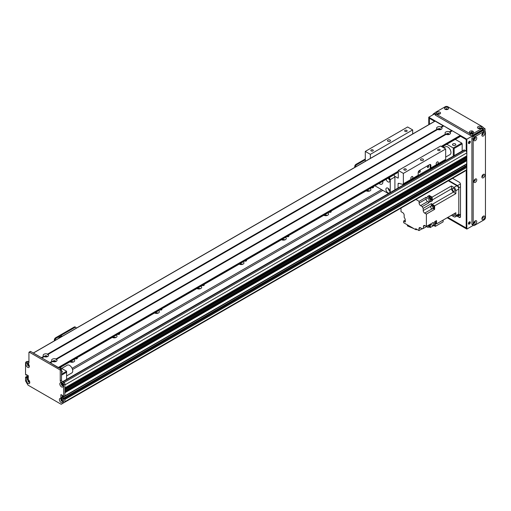 <?xml version="1.0" encoding="UTF-8"?>
<svg xmlns="http://www.w3.org/2000/svg" width="511" height="511" viewBox="0 0 511 511"><rect width="100%" height="100%" fill="white"/><g stroke="black" fill="none" stroke-linecap="round" stroke-linejoin="round"><path stroke-width="0.77" d="M73.507 361.973A2.842 1.642 0 0 0 70.25 361.973M73.974 359.52A2.842 1.642 180 0 1 74.721 360.625A2.842 1.642 180 0 1 73.891 361.788A2.842 1.642 180 0 1 69.956 361.839M115.818 337.541A2.842 1.642 0 0 0 112.554 337.541M116.284 335.095A2.842 1.642 180 0 1 117.032 336.2A2.842 1.642 180 0 1 116.195 337.362A2.842 1.642 180 0 1 112.267 337.413M158.129 313.115A2.842 1.642 0 0 0 154.865 313.115M158.589 310.662A2.842 1.642 180 0 1 159.336 311.774A2.842 1.642 180 0 1 158.506 312.936A2.842 1.642 180 0 1 154.578 312.981M200.44 288.689A2.842 1.642 0 0 0 197.176 288.689M200.9 286.237A2.842 1.642 180 0 1 201.647 287.348A2.842 1.642 180 0 1 200.817 288.504A2.842 1.642 180 0 1 196.888 288.555M242.744 264.264A2.842 1.642 0 0 0 239.48 264.264M243.21 261.811A2.842 1.642 180 0 1 243.958 262.922A2.842 1.642 180 0 1 243.127 264.078A2.842 1.642 180 0 1 239.193 264.13M285.055 239.838A2.842 1.642 0 0 0 281.791 239.838M285.521 237.385A2.842 1.642 180 0 1 286.269 238.49A2.842 1.642 180 0 1 285.432 239.653A2.842 1.642 180 0 1 281.504 239.704M327.366 215.412A2.842 1.642 0 0 0 324.102 215.412M327.826 212.959A2.842 1.642 180 0 1 328.573 214.064A2.842 1.642 180 0 1 327.743 215.227A2.842 1.642 180 0 1 323.814 215.278M369.677 190.98A2.842 1.642 0 0 0 366.413 190.98M370.136 188.527A2.842 1.642 180 0 1 370.884 189.638A2.842 1.642 180 0 1 370.053 190.801A2.842 1.642 180 0 1 366.119 190.846M72.536 369.53L382.848 190.373M72.089 368.322L381.583 189.638M77.065 357.732A1.239 0.715 180 0 1 77.346 358.185A1.239 0.715 180 0 1 76.982 358.69A1.239 0.715 180 0 1 75.328 358.735M119.376 333.306A1.239 0.715 180 0 1 119.657 333.76A1.239 0.715 180 0 1 119.293 334.264A1.239 0.715 180 0 1 117.639 334.309M161.687 308.88A1.239 0.715 180 0 1 161.961 309.334A1.239 0.715 180 0 1 161.604 309.838A1.239 0.715 180 0 1 159.943 309.883M203.991 284.455A1.239 0.715 180 0 1 204.272 284.902A1.239 0.715 180 0 1 203.908 285.406A1.239 0.715 180 0 1 202.254 285.457M246.302 260.022A1.239 0.715 180 0 1 246.583 260.476A1.239 0.715 180 0 1 246.219 260.98A1.239 0.715 180 0 1 244.565 261.032M288.613 235.597A1.239 0.715 180 0 1 288.894 236.05A1.239 0.715 180 0 1 288.53 236.555A1.239 0.715 180 0 1 286.869 236.606M330.924 211.171A1.239 0.715 180 0 1 331.198 211.624A1.239 0.715 180 0 1 330.841 212.129A1.239 0.715 180 0 1 329.18 212.174M373.228 186.745A1.239 0.715 180 0 1 373.509 187.198A1.239 0.715 180 0 1 373.145 187.703A1.239 0.715 180 0 1 371.491 187.748M466.415 169.876L466.524 169.812A83.766 48.366 -120 0 0 466.83 167.416L64.897 399.455L64.897 398.491L64.897 402.151L465.112 171.089L465.074 170.687M64.897 387.868L466.798 155.887L466.837 152.878A1.795 1.035 -120 0 0 465.566 150.675L464.505 150.068A1.194 0.69 -120 0 0 463.911 150.01L62.642 381.679M466.837 157.765L64.897 389.816L64.897 390.794L466.798 158.819L466.837 157.765L466.121 157.203A1.284 0.741 60 0 1 465.208 156.807M466.62 163.871L466.837 160.69L466.121 160.135A1.284 0.741 60 0 1 465.208 159.739M465.425 166.107L464.295 165.315M64.897 399.474L466.83 167.416L466.837 166.433L465.987 165.845M62.15 396.51L62.15 395.195L62.15 397.143L63.492 398.165L62.361 397.366L62.15 396.51L62.783 395.706L61.09 394.581M62.783 396.146L63.568 396.67L64.897 395.801L63.626 396.536L63.626 384.687A1.194 0.69 -120 0 0 62.783 383.224L61.09 382.247A1.194 0.69 60 0 1 60.241 380.778L60.241 370.52A0.6 0.345 -120 0 0 59.819 369.785L29.357 352.2A0.6 0.345 -120 0 0 29.057 352.168L30.328 351.44A0.6 0.345 60 0 1 30.628 351.466L61.09 369.057A0.6 0.345 60 0 1 61.512 369.785L61.512 380.05A1.194 0.69 -120 0 0 62.361 381.513L64.054 382.49A1.194 0.69 60 0 1 64.897 383.953L64.897 395.801L64.897 392.748L466.837 160.69M64.897 392.461L466.709 160.473M64.897 391.777L466.121 160.135M64.897 389.529L466.709 157.541M64.897 388.845L466.121 157.203M466.837 155.81L64.897 387.862L64.897 384.93L466.837 152.878M63.07 385.07A0.958 0.556 60 0 1 62.221 384.304L61.882 384.048M26.393 378.07L26.393 377.629L27.664 376.894L26.521 378.287L27.792 377.559L28.303 377.846L27.537 376.677L26.821 376.505M28.463 380.638L28.693 380.542A0.958 0.556 60 0 1 28.744 380.095M29.651 381.653A0.958 0.556 60 0 1 29.229 381.474L29.031 381.628M29.223 365.531A0.958 0.556 60 0 1 28.456 364.937A0.958 0.556 60 0 1 28.322 363.973M62.687 401.052L62.489 400.675A0.958 0.556 60 0 1 61.825 400.004A0.958 0.556 60 0 1 61.748 399.142M63.415 398.855L62.91 398.561L64.175 397.833L64.686 398.12L63.415 398.855L63.626 399.225L64.897 398.491L64.054 397.903M454.138 155.644L454.138 148.477L453.295 147.992L453.295 156.136M454.138 148.477L462.18 143.84L461.759 143.106L453.295 147.992L446.825 144.255M443.599 146.114A6.579 3.801 60 0 1 443.944 147.717M447.163 134.617A0.971 0.562 180 0 1 448.428 134.617M438.7 129.737A0.971 0.562 180 0 1 439.965 129.737M437.62 129.436L437.161 129.155A2.721 1.571 180 0 1 437.41 127.092A2.721 1.571 180 0 1 440.974 126.952L441.044 127.463L441.504 127.258A2.721 1.571 180 0 1 441.261 129.315A2.721 1.571 180 0 1 437.691 129.455L437.997 129.219M436.726 128.651L437.85 129.302M462.18 143.84L462.18 151.007M455.307 145.245A1.648 0.952 180 0 1 453.513 145.45A1.648 0.952 180 0 1 452.497 144.568A1.648 0.952 180 0 1 454.138 143.623A1.648 0.952 180 0 1 455.786 144.568A1.648 0.952 180 0 1 455.307 145.245M455.288 139.369L461.759 143.106M60.119 367.518L66.59 371.254L66.59 379.398M66.59 371.254L61.512 374.186M61.512 375.163L66.59 372.232M45.23 356.902A0.971 0.562 180 0 1 46.488 356.902M53.687 361.788A0.971 0.562 180 0 1 54.952 361.788M61.512 370.929A1.648 0.952 180 0 1 62.31 371.74A1.648 0.952 180 0 1 61.512 372.557M44.15 356.601L41.838 357.943L44.15 356.601L43.684 356.327A2.721 1.571 180 0 1 43.933 354.264A2.721 1.571 180 0 1 47.504 354.123L47.574 354.628L48.028 354.43A2.721 1.571 180 0 1 47.785 356.486A2.721 1.571 180 0 1 44.214 356.627L44.527 356.391M26.393 374.697L26.393 375.138L26.904 374.844L26.272 375.208L25.55 374.55L25.55 362.701A1.194 0.69 -120 0 1 25.799 362.158A1.194 0.69 -120 0 1 26.393 362.216L27.664 361.481L28.935 362.216M25.799 362.158L27.07 361.424A1.194 0.69 60 0 1 27.664 361.481M466.115 165.775L64.175 397.833L466.026 165.762M466.837 166.433L64.897 398.491L64.686 398.12L466.62 166.069M63.626 399.225L63.626 402.885L61.192 404.29L27.984 385.115L25.55 380.899L25.55 377.239L28.188 375.617M28.239 375.687L27.032 376.383L27.537 376.677L28.303 376.237M28.303 376.53L26.393 377.629M28.303 377.265L27.664 377.335L28.303 376.971M61.473 398.912A1.348 0.779 -120 0 0 61.409 399.283A1.348 0.779 -120 0 0 62.712 401.058M28.054 363.736A1.348 0.779 -120 0 0 27.984 364.107A1.348 0.779 -120 0 0 29.287 365.882M61.901 383.282A1.348 0.779 -120 0 0 61.831 383.652A1.348 0.779 -120 0 0 63.134 385.422M28.475 379.858A1.348 0.779 -120 0 0 28.405 380.229A1.348 0.779 -120 0 0 29.715 382.004M26.272 377.412L25.761 377.118M62.783 399.078L62.91 398.561M26.521 374.627L28.303 375.892L28.239 379.207L26.521 378.287M62.655 399.148L60.879 397.877L60.879 394.703M29.057 352.168A0.6 0.345 -120 0 0 28.935 352.443L28.935 362.701A1.194 0.69 60 0 1 28.686 363.251A1.194 0.69 60 0 1 28.086 363.193L26.393 362.216M26.393 380.535A2.395 1.38 60 0 1 28.086 379.558A2.395 1.38 60 0 1 29.779 382.49A2.395 1.38 60 0 1 28.086 383.467A2.395 1.38 60 0 1 26.393 380.535M59.819 383.953A2.395 1.38 60 0 1 61.512 382.975A2.395 1.38 60 0 1 63.204 385.907A2.395 1.38 60 0 1 61.512 386.884A2.395 1.38 60 0 1 59.819 383.953M25.972 364.413A2.395 1.38 60 0 1 27.664 363.436A2.395 1.38 60 0 1 29.357 366.368A2.395 1.38 60 0 1 27.664 367.345A2.395 1.38 60 0 1 25.972 364.413M59.397 399.589A2.395 1.38 60 0 1 61.09 398.612A2.395 1.38 60 0 1 62.783 401.544A2.395 1.38 60 0 1 61.09 402.521A2.395 1.38 60 0 1 59.397 399.589M61.512 398.919A1.348 0.779 -120 0 0 61.154 398.97A1.348 0.779 -120 0 0 60.879 399.589A1.348 0.779 -120 0 0 61.467 400.943A1.348 0.779 -120 0 0 62.502 401.301A1.348 0.779 -120 0 0 62.725 401.02M28.092 363.743A1.348 0.779 -120 0 0 27.735 363.8A1.348 0.779 -120 0 0 27.453 364.413A1.348 0.779 -120 0 0 28.041 365.767A1.348 0.779 -120 0 0 29.076 366.132A1.348 0.779 -120 0 0 29.306 365.844M61.94 383.288A1.348 0.779 -120 0 0 61.582 383.339A1.348 0.779 -120 0 0 61.301 383.953A1.348 0.779 -120 0 0 61.888 385.313A1.348 0.779 -120 0 0 62.923 385.671A1.348 0.779 -120 0 0 63.153 385.39M28.514 379.865A1.348 0.779 -120 0 0 28.156 379.922A1.348 0.779 -120 0 0 27.875 380.535A1.348 0.779 -120 0 0 28.463 381.889A1.348 0.779 -120 0 0 29.504 382.254A1.348 0.779 -120 0 0 29.727 381.966M63.626 402.885L64.897 402.151M52.148 361.207A2.721 1.571 180 0 1 52.397 359.15A2.721 1.571 180 0 1 55.961 359.009L56.031 359.514L56.491 359.31A2.721 1.571 180 0 1 56.242 361.373L56.242 361.373A2.721 1.571 180 0 1 52.678 361.513L52.148 361.207L49.823 362.548L41.8 357.962M55.584 361.654A1.348 0.779 0 0 0 55.667 361.386A1.348 0.779 0 0 0 54.319 360.606A1.348 0.779 0 0 0 52.972 361.386A1.348 0.779 0 0 0 53.055 361.654M55.354 361.718A1.348 0.779 0 0 0 53.291 361.718M446.084 134.323L445.624 134.042A2.721 1.571 180 0 1 445.867 131.979A2.721 1.571 180 0 1 449.437 131.838L449.508 132.343L449.967 132.145A2.721 1.571 180 0 1 449.718 134.201L449.718 134.201A2.721 1.571 180 0 1 446.154 134.342L56.376 359.316L446.09 134.316M449.06 134.482A1.348 0.779 0 0 0 449.143 134.214A1.348 0.779 0 0 0 447.796 133.435A1.348 0.779 0 0 0 446.448 134.214A1.348 0.779 0 0 0 446.531 134.482M448.824 134.546A1.348 0.779 0 0 0 446.761 134.546M440.597 129.596A1.348 0.779 0 0 0 440.68 129.328A1.348 0.779 0 0 0 439.332 128.548A1.348 0.779 0 0 0 437.984 129.328A1.348 0.779 0 0 0 438.068 129.596M440.367 129.66A1.348 0.779 0 0 0 438.304 129.66M47.121 356.767A1.348 0.779 0 0 0 47.204 356.499A1.348 0.779 0 0 0 45.856 355.72A1.348 0.779 0 0 0 44.514 356.499A1.348 0.779 0 0 0 44.598 356.767M46.891 356.831A1.348 0.779 0 0 0 44.827 356.831M443.74 125.904L441.389 127.265L443.829 125.917L452.024 130.893M452.203 130.79L449.846 132.151L452.292 130.797L460.277 135.409L460.424 136.405L442.085 146.893L460.488 136.265L466.198 139.56L466.198 151.243M435.104 121.12L443.561 126.006M41.455 357.757L33.228 353.037M58.548 367.831L50.263 362.848M52.614 361.488L50.302 362.823M437.627 129.436L47.913 354.436M365.295 158.985L355.995 164.35A1.795 1.035 120 0 0 354.723 166.548L354.723 167.423M365.295 159.764L356.672 164.74L355.995 164.35M355.401 167.033L355.401 166.937A1.795 1.035 -60 0 1 356.672 164.74M443.733 147.845L445.554 146.791A4.49 2.593 60 0 1 449.067 148.056A4.49 2.593 60 0 1 450.964 152.655A4.49 2.593 60 0 1 450.038 154.565L445.681 157.081M66.59 375.949L71.796 372.941A4.49 2.593 -120 0 0 72.485 369.344A4.49 2.593 -120 0 0 69.553 365.391A4.49 2.593 -120 0 0 67.305 365.167L61.678 368.418M457.256 215.744L457.524 215.898A1.795 1.035 -120 0 0 458.424 215.987A1.795 1.035 -120 0 0 458.795 215.163L458.795 187.805A1.795 1.035 -120 0 0 457.524 185.608L448.747 180.543M458.795 189.032A2.696 1.552 -120 0 0 456.891 185.729L453.928 187.441A2.696 1.552 60 0 1 455.831 190.737L458.795 189.032L458.795 213.943A2.696 1.552 -120 0 1 458.239 215.176L455.275 216.888A2.696 1.552 60 0 1 453.928 216.753L451.417 215.303L443.101 220.107L443.101 221.883L435.334 226.367L435.334 223.684M448.326 180.785L456.891 185.729M455.275 216.888A2.696 1.552 60 0 0 455.831 215.655L455.831 212.755L436.541 223.888L436.541 222.694A1.763 1.022 -120 0 0 436.554 222.483A1.763 1.022 -120 0 0 436.541 222.253L436.541 220.586L434.637 221.685L434.637 224.987L433.366 225.721L433.366 222.419L426.385 226.45L426.385 214.09L424.692 213.113L432.038 208.878M453.928 187.441L451.417 185.991L432.121 197.131L431.092 196.531A1.763 1.022 -120 0 0 430.709 196.313L429.266 195.477L427.362 196.575L430.217 198.23L428.953 198.958A227.369 131.27 60 0 1 429.119 201.775A2.874 1.661 -120 0 0 429.253 202.554L422.271 206.585A2.874 1.661 -120 0 0 423.21 208.347L431.463 203.582A2.874 1.661 -120 0 0 432.287 204.323A227.369 131.27 60 0 1 434.637 205.876L455.831 193.643L455.831 190.737M434.637 205.876L434.637 209.325L426.385 214.09M435.672 221.091A1.763 1.022 60 0 1 436.26 222.655A1.763 1.022 60 0 1 435.896 223.46A1.763 1.022 60 0 1 435.57 223.543M436.541 222.253A1.763 1.022 -120 0 0 435.966 220.918M436.03 223.358A1.763 1.022 -120 0 0 436.19 223.294A1.763 1.022 -120 0 0 436.541 222.694M430.709 196.313A1.763 1.022 -120 0 0 430.013 196.313A1.763 1.022 -120 0 0 429.879 196.422M429.266 195.477L429.266 196.856M432.121 197.131A227.369 131.27 60 0 1 432.293 199.942A2.874 1.661 -120 0 0 432.427 200.721L430.843 199.807M431.623 199.437A1.763 1.022 -120 0 0 431.782 199.373A1.763 1.022 -120 0 0 432.082 198.083A1.763 1.022 -120 0 0 431.092 196.531M436.541 223.888A227.369 131.27 60 0 1 435.774 223.518M429.489 196.729A1.763 1.022 60 0 1 429.719 196.486A1.763 1.022 60 0 1 431.482 197.508A1.763 1.022 60 0 1 431.482 199.546A1.763 1.022 60 0 1 431.163 199.629M430.594 199.954L431.437 199.469A1.674 0.965 -120 0 0 431.437 197.533A1.674 0.965 -120 0 0 429.764 196.563L428.921 197.054A1.674 0.965 60 0 1 430.594 198.019A1.674 0.965 60 0 1 430.594 199.954A1.674 0.965 60 0 1 430.332 200.031M422.271 206.585L420.591 205.614A2.095 1.207 -120 0 1 419.109 203.052L419.109 201.34L415.916 199.494M419.109 201.34L426.091 197.31L426.091 199.022A2.095 1.207 60 0 0 427.573 201.583L429.253 202.554M428.953 198.958L426.091 197.31M432.427 200.721L430.524 201.826A2.874 1.661 60 0 1 430.39 201.04A227.369 131.27 -120 0 0 430.217 198.23M455.831 193.643A227.369 131.27 -120 0 0 453.481 192.085A2.874 1.661 60 0 1 451.583 188.802A227.369 131.27 -120 0 0 451.417 185.991M433.239 208.52L434.637 209.325M431.463 203.582L431.463 205.652M433.935 208.22A1.795 1.035 -120 0 0 434.05 208.169A1.795 1.035 -120 0 0 434.05 206.099A1.795 1.035 -120 0 0 432.255 205.058A1.795 1.035 -120 0 0 432.153 205.135M430.716 206.22L423.21 210.551A2.095 1.207 -120 0 0 424.692 213.113M401.001 208.105L401.001 211.65L402.694 212.627A2.095 1.207 -120 0 1 404.175 215.188L404.175 217.392A2.874 1.661 -120 0 1 405.249 219.934A227.369 131.27 60 0 0 405.37 221.985L403.664 221.001L403.664 222.713L415.679 229.65L415.679 228.673L418.982 230.582L418.982 228.628L420.464 227.772A2.095 1.207 -120 0 0 419.416 227.663A2.095 1.207 -120 0 0 418.982 228.628M420.464 227.772L422.373 228.871L423.21 228.385M423.427 226.45L424.903 225.594A2.095 1.207 -120 0 0 423.862 225.492A2.095 1.207 -120 0 0 423.427 226.45L423.427 228.398A2.874 1.661 -120 0 0 422.731 228.519A2.874 1.661 -120 0 0 422.373 228.871M424.903 225.594L426.385 226.45M423.21 210.551L423.21 208.347M429.106 226.897L430.217 227.542L435.231 224.648A227.369 131.27 -120 0 0 435.295 223.703M418.982 230.582L422.156 228.749M405.255 220.088L403.664 221.001M415.679 229.65L416.529 229.164M413.891 228.615L407.395 225.894L407.395 224.866M415.967 229.49L416.593 229.752L416.593 229.196M416.593 229.752L416.995 229.433M430.492 224.38A2.874 1.661 -120 0 0 430.39 224.923A227.369 131.27 60 0 1 430.217 227.542M423.427 228.398L430.409 224.367A2.874 1.661 -120 0 1 431.016 224.559L430.39 224.923M429.623 226.635A1.795 1.035 -120 0 0 429.738 226.584A1.795 1.035 -120 0 0 429.834 224.693M429.623 224.814A1.795 1.035 60 0 1 429.527 226.705A1.795 1.035 60 0 1 429.349 226.775M429.349 226.743A1.763 1.022 -120 0 0 429.508 226.68A1.763 1.022 -120 0 0 429.61 224.827M429.31 224.993A1.763 1.022 60 0 1 429.214 226.852A1.763 1.022 60 0 1 428.889 226.935M428.422 225.511A1.674 0.965 60 0 1 428.32 227.261L429.17 226.769A1.674 0.965 -120 0 0 429.266 225.025M428.32 227.261A1.674 0.965 60 0 1 426.755 226.469M452.759 214.531A1.737 1.003 -120 0 0 454.477 215.508A1.737 1.003 -120 0 0 454.49 213.528M433.794 225.479L435.334 226.367M433.679 225.543L434.816 226.066M433.366 225.721A227.369 131.27 60 0 1 431.016 224.559M431.891 205.301A1.795 1.035 60 0 1 432.044 205.186A1.795 1.035 60 0 1 433.839 206.22A1.795 1.035 60 0 1 433.839 208.29A1.795 1.035 60 0 1 433.66 208.36M433.66 208.328A1.763 1.022 -120 0 0 433.82 208.264A1.763 1.022 -120 0 0 433.82 206.227A1.763 1.022 -120 0 0 432.057 205.211A1.763 1.022 -120 0 0 431.923 205.313M431.527 205.62A1.763 1.022 60 0 1 431.763 205.377A1.763 1.022 60 0 1 433.526 206.399A1.763 1.022 60 0 1 433.526 208.437A1.763 1.022 60 0 1 433.2 208.52M432.632 208.846L433.481 208.36A1.674 0.965 -120 0 0 433.481 206.425A1.674 0.965 -120 0 0 431.808 205.46L430.958 205.946A1.674 0.965 60 0 1 432.632 206.91A1.674 0.965 60 0 1 432.632 208.846A1.674 0.965 60 0 1 431.341 208.399A1.674 0.965 60 0 1 430.613 206.712A1.674 0.965 60 0 1 430.958 205.946M452.382 189.115A1.737 1.003 -120 0 0 453.142 190.859A1.737 1.003 -120 0 0 454.477 191.325A1.737 1.003 -120 0 0 454.477 189.319A1.737 1.003 -120 0 0 452.746 188.323A1.737 1.003 -120 0 0 452.382 189.115M434.778 221.608A1.674 0.965 60 0 1 435.002 223.875L435.851 223.384A1.674 0.965 -120 0 0 435.621 221.116M435.002 223.875A1.674 0.965 60 0 1 434.637 223.952M430.869 165.334L430.869 167.915A1.194 0.69 60 0 1 430.626 168.464A1.194 0.69 60 0 1 430.243 168.496L430.192 164.944L430.869 165.334A1.795 1.035 120 0 0 430.498 164.51A1.795 1.035 120 0 0 429.604 164.599L419.448 170.463A1.795 1.035 120 0 0 418.177 172.661L418.177 175.247L411.451 179.131A1.469 0.85 -60 0 1 411.1 179.067A1.469 0.85 -60 0 1 410.793 178.39A1.469 0.85 -60 0 1 411.432 176.915A1.469 0.85 -60 0 1 412.569 176.519A1.469 0.85 -60 0 1 412.211 178.69M430.192 164.944A1.795 1.035 120 0 0 430.096 164.433M430.192 168.483L418.164 175.433M427.394 167.046A0.971 0.562 120 0 0 427.592 167.493A0.971 0.562 120 0 0 428.563 166.931A0.971 0.562 120 0 0 428.563 165.813A0.971 0.562 120 0 0 427.816 166.075A0.971 0.562 120 0 0 427.394 167.046M418.931 171.932A0.971 0.562 120 0 0 419.135 172.379A0.971 0.562 120 0 0 420.099 171.817A0.971 0.562 120 0 0 420.099 170.7A0.971 0.562 120 0 0 419.352 170.955A0.971 0.562 120 0 0 418.931 171.932M398.082 188.01L398.082 183.877A1.194 0.69 60 0 1 398.331 183.328A1.194 0.69 60 0 1 398.708 183.296L402.745 184.375A1.194 0.69 -120 0 0 403.122 184.343L417.928 175.79A1.194 0.69 -120 0 0 418.177 175.247M436.835 164.472A1.469 0.85 -60 0 1 436.483 164.408A1.469 0.85 -60 0 1 436.177 163.737A1.469 0.85 -60 0 1 436.822 162.255A1.469 0.85 -60 0 1 437.953 161.859A1.469 0.85 -60 0 1 437.601 164.031L430.869 167.915M403.122 184.343A1.194 0.69 -120 0 0 403.371 183.794L403.371 173.395L445.681 148.969L445.681 159.368A1.194 0.69 60 0 1 445.432 159.917L430.626 168.464M403.371 173.395L398.293 170.463L440.603 146.037L445.681 148.969M440.393 162.824L440.393 163.584M370.366 158.391L370.366 154.341L365.295 151.409L407.599 126.984L412.677 129.915L412.677 133.965M398.293 170.463L398.293 177.79A0.6 0.345 60 0 1 397.871 178.039L394.581 176.142M420.93 159.106A1.495 0.862 180 0 1 422.559 158.915A1.495 0.862 180 0 1 423.485 159.713A1.495 0.862 180 0 1 421.984 160.582A1.495 0.862 180 0 1 420.489 159.713A1.495 0.862 180 0 1 420.93 159.106M438.036 149.442A1.239 0.715 180 0 1 439.383 149.282A1.239 0.715 180 0 1 440.15 149.947A1.239 0.715 180 0 1 438.911 150.662A1.239 0.715 180 0 1 437.672 149.947A1.239 0.715 180 0 1 438.036 149.442M404.188 168.981A1.239 0.715 180 0 1 405.536 168.828A1.239 0.715 180 0 1 406.302 169.486A1.239 0.715 180 0 1 405.063 170.201A1.239 0.715 180 0 1 403.824 169.486A1.239 0.715 180 0 1 404.188 168.981M365.295 151.409L365.295 161.323M405.031 130.388A1.239 0.715 180 0 1 406.379 130.235A1.239 0.715 180 0 1 407.146 130.893A1.239 0.715 180 0 1 405.906 131.608A1.239 0.715 180 0 1 404.674 130.893A1.239 0.715 180 0 1 405.031 130.388M371.184 149.927A1.239 0.715 180 0 1 372.532 149.774A1.239 0.715 180 0 1 373.298 150.432A1.239 0.715 180 0 1 372.059 151.147A1.239 0.715 180 0 1 370.826 150.432A1.239 0.715 180 0 1 371.184 149.927M387.926 140.052A1.495 0.862 180 0 1 389.554 139.867A1.495 0.862 180 0 1 390.481 140.666A1.495 0.862 180 0 1 388.986 141.528A1.495 0.862 180 0 1 387.491 140.666A1.495 0.862 180 0 1 387.926 140.052M412.677 129.915L370.366 154.341M382.777 181.233A4.49 2.593 60 0 1 381.921 184.12A4.49 2.593 60 0 1 379.679 183.896A4.49 2.593 60 0 1 378.996 183.417M388.219 188.367A2.842 1.642 -120 0 0 389.912 191.293M387.919 188.169A2.842 1.642 60 0 1 389.778 190.673A2.842 1.642 60 0 1 389.344 192.954A2.842 1.642 60 0 1 386.501 191.312A2.842 1.642 60 0 1 386.501 188.029A2.842 1.642 60 0 1 387.919 188.169M388.354 178.013A2.842 1.642 -120 0 0 389.912 180.3M388.705 177.809A2.842 1.642 60 0 1 389.344 181.961A2.842 1.642 60 0 1 386.067 179.329M393.936 174.788L394.007 174.832A17.055 9.843 60 0 1 394.907 176.972L394.907 189.843M394.907 176.972L390.257 179.655A17.055 9.843 -120 0 0 389.356 177.515L394.007 174.832M374.902 185.78L388.424 193.586M390.257 192.532L390.257 179.655M74.216 327.034L74.893 327.423A1.795 1.035 -60 0 1 75.788 327.334L75.111 326.944A1.795 1.035 120 0 0 74.216 327.034L55.597 337.784A1.795 1.035 120 0 0 54.332 339.981L54.332 340.856M75.788 327.334A1.795 1.035 -60 0 1 76.165 328.158L76.165 328.254M74.893 327.423L56.274 338.173L55.597 337.784M55.009 340.467L55.009 340.371A1.795 1.035 -60 0 1 56.274 338.173M62.304 336.251L61.799 335.963L58.861 337.662L58.861 338.244M58.861 337.662L59.359 337.95M468.523 143.355A1.348 0.779 120 0 0 468.951 143.227A1.348 0.779 120 0 0 469.801 141.145M469.373 143.47A1.348 0.779 -60 0 1 468.702 143.54A1.348 0.779 -60 0 1 468.702 141.981A1.348 0.779 -60 0 1 470.043 141.208A1.348 0.779 -60 0 1 470.254 142.288A1.348 0.779 -60 0 1 469.373 143.47M468.523 223.965A1.348 0.779 120 0 0 468.951 223.837A1.348 0.779 120 0 0 469.801 221.755M469.373 224.08A1.348 0.779 -60 0 1 468.702 224.15A1.348 0.779 -60 0 1 468.702 222.592A1.348 0.779 -60 0 1 470.043 221.819A1.348 0.779 -60 0 1 470.254 222.898A1.348 0.779 -60 0 1 469.373 224.08M474.547 137.938A0.735 0.422 -60 0 1 474.042 138.813M474.547 221.48A0.735 0.422 -60 0 1 474.042 222.349M474.547 179.712A0.735 0.422 -60 0 1 474.042 180.581M482.582 175.069A0.735 0.422 -60 0 1 482.084 175.937M482.582 216.836A0.735 0.422 -60 0 1 482.084 217.712M482.582 133.301A0.735 0.422 -60 0 1 482.084 134.169M446.02 109.578A0.735 0.422 180 0 1 447.029 109.578M479.024 128.625A0.735 0.422 180 0 1 480.027 128.625M470.982 133.269A0.735 0.422 180 0 1 471.992 133.269M437.984 114.215A0.735 0.422 180 0 1 438.987 114.215M466.409 169.914L466.409 228.36L447.61 217.501M429.176 124.441L429.176 117.945L434.804 121.19M460.488 136.022L466.409 139.439L466.409 151.537M466.409 156.111L466.409 157.369M466.409 159.042L466.409 160.301M466.409 164.095L466.409 165.947M473.288 225.364L466.837 229.088L466.837 139.196L428.755 117.211L428.755 124.684M447.182 217.743L466.837 229.088M435.002 113.608L428.755 117.211M485.028 131.263L485.028 128.695L483.016 127.533M485.028 128.695L466.837 139.196M432.734 114.918A1.795 1.035 -60 0 1 433.833 113.551L435.033 112.854M447.483 109.475A1.016 0.588 0 0 0 447.54 109.271A1.016 0.588 0 0 0 446.525 108.69A1.016 0.588 0 0 0 445.509 109.271A1.016 0.588 0 0 0 445.573 109.475M447.987 109.265A2.063 1.194 180 0 1 445.068 109.265A2.063 1.194 180 0 1 445.068 107.578A2.063 1.194 180 0 1 447.987 107.578A2.063 1.194 180 0 1 447.987 109.265L447.987 109.265M447.323 109.52A1.016 0.588 0 0 0 445.733 109.52M472.445 133.167A1.016 0.588 0 0 0 472.503 132.969A1.016 0.588 0 0 0 471.487 132.381A1.016 0.588 0 0 0 470.471 132.969A1.016 0.588 0 0 0 470.535 133.167M472.95 132.956A2.063 1.194 180 0 1 470.031 132.956A2.063 1.194 180 0 1 470.031 131.27A2.063 1.194 180 0 1 472.95 131.27A2.063 1.194 180 0 1 472.95 132.956L472.95 132.956M472.285 133.211A1.016 0.588 0 0 0 470.695 133.211M439.441 114.119A1.016 0.588 0 0 0 439.505 113.915A1.016 0.588 0 0 0 438.489 113.327A1.016 0.588 0 0 0 437.467 113.915A1.016 0.588 0 0 0 437.531 114.119M439.945 113.902A2.063 1.194 180 0 1 437.026 113.902A2.063 1.194 180 0 1 437.026 112.216A2.063 1.194 180 0 1 439.945 112.216A2.063 1.194 180 0 1 439.945 113.902L439.945 113.902M439.281 114.157A1.016 0.588 0 0 0 437.691 114.157M480.481 128.529A1.016 0.588 0 0 0 480.544 128.325A1.016 0.588 0 0 0 479.529 127.737A1.016 0.588 0 0 0 478.507 128.325A1.016 0.588 0 0 0 478.571 128.529M480.985 128.312A2.063 1.194 180 0 1 478.066 128.312A2.063 1.194 180 0 1 478.066 126.632A2.063 1.194 180 0 1 480.985 126.632A2.063 1.194 180 0 1 480.985 128.312L480.985 128.312M480.321 128.574A1.016 0.588 0 0 0 478.73 128.574M483.016 127.469L483.016 128.938A1.795 1.035 180 0 1 482.486 129.673L472.758 135.287A1.795 1.035 180 0 1 470.216 135.287L435.525 115.256A1.795 1.035 180 0 1 435.002 114.528L435.002 113.059A1.795 1.035 0 0 0 435.525 113.793L470.216 133.825A1.795 1.035 0 0 0 472.758 133.825L482.486 128.204A1.795 1.035 0 0 0 483.016 127.469A1.795 1.035 0 0 0 482.486 126.741L447.796 106.71A1.795 1.035 0 0 0 445.253 106.71L435.525 112.324A1.795 1.035 0 0 0 435.002 113.059M469.347 221.902A0.971 0.562 -60 0 1 468.74 223.409A0.971 0.562 -60 0 1 468.421 223.499M469.347 141.292A0.971 0.562 -60 0 1 468.74 142.799A0.971 0.562 -60 0 1 468.421 142.888M459.217 217.367A1.795 1.035 -120 0 0 460.117 217.456A1.795 1.035 -120 0 0 460.488 216.632L459.217 217.367L456.834 215.987M452.554 178.339L459.217 182.191A1.795 1.035 -120 0 1 460.488 184.388L460.488 216.632M460.488 215.163L460.168 214.978M429.393 124.32L429.393 118.309L434.593 121.318M466.198 170.042L466.198 227.989L447.821 217.379M466.198 156.232L466.198 157.247M466.198 159.164L466.198 160.179M466.198 164.216L466.198 165.82M473.901 181.022A1.016 0.588 120 0 0 474.048 181.175A1.016 0.588 120 0 0 474.553 181.124A1.016 0.588 120 0 0 475.217 180.23A1.016 0.588 120 0 0 475.064 179.412A1.016 0.588 120 0 0 474.86 179.367M475.294 182.408A2.063 1.194 -60 0 1 473.838 181.565A2.063 1.194 -60 0 1 475.294 179.035A2.063 1.194 -60 0 1 476.757 179.878A2.063 1.194 -60 0 1 475.294 182.408M473.946 180.862A1.016 0.588 120 0 0 474.029 180.824A1.016 0.588 120 0 0 474.738 179.482M481.943 134.61A1.016 0.588 120 0 0 482.084 134.763A1.016 0.588 120 0 0 482.595 134.712A1.016 0.588 120 0 0 483.259 133.818A1.016 0.588 120 0 0 483.106 133.001A1.016 0.588 120 0 0 482.895 132.956M483.336 135.996A2.063 1.194 -60 0 1 481.873 135.153A2.063 1.194 -60 0 1 483.336 132.624A2.063 1.194 -60 0 1 484.792 133.467A2.063 1.194 -60 0 1 483.336 135.996M481.982 134.45A1.016 0.588 120 0 0 482.065 134.412A1.016 0.588 120 0 0 482.78 133.071M473.901 222.796A1.016 0.588 120 0 0 474.048 222.949A1.016 0.588 120 0 0 474.553 222.898A1.016 0.588 120 0 0 475.217 222.004A1.016 0.588 120 0 0 475.064 221.186A1.016 0.588 120 0 0 474.86 221.135M475.294 224.182A2.063 1.194 -60 0 1 473.838 223.339A2.063 1.194 -60 0 1 475.294 220.809A2.063 1.194 -60 0 1 476.757 221.653A2.063 1.194 -60 0 1 475.294 224.182M473.946 222.636A1.016 0.588 120 0 0 474.029 222.592A1.016 0.588 120 0 0 474.738 221.257M473.901 139.254A1.016 0.588 120 0 0 474.048 139.407A1.016 0.588 120 0 0 474.553 139.356A1.016 0.588 120 0 0 475.217 138.462A1.016 0.588 120 0 0 475.064 137.644A1.016 0.588 120 0 0 474.86 137.6M475.294 140.64A2.063 1.194 -60 0 1 473.838 139.797A2.063 1.194 -60 0 1 475.294 137.267A2.063 1.194 -60 0 1 476.757 138.111A2.063 1.194 -60 0 1 475.294 140.64M473.946 139.094A1.016 0.588 120 0 0 474.029 139.049A1.016 0.588 120 0 0 474.738 137.715M481.943 218.152A1.016 0.588 120 0 0 482.084 218.306A1.016 0.588 120 0 0 482.595 218.254A1.016 0.588 120 0 0 483.259 217.36A1.016 0.588 120 0 0 483.106 216.543A1.016 0.588 120 0 0 482.895 216.498M483.336 219.538A2.063 1.194 -60 0 1 481.873 218.695A2.063 1.194 -60 0 1 483.336 216.166A2.063 1.194 -60 0 1 484.792 217.009A2.063 1.194 -60 0 1 483.336 219.538M481.982 217.993A1.016 0.588 120 0 0 482.065 217.948A1.016 0.588 120 0 0 482.78 216.613M481.943 176.384A1.016 0.588 120 0 0 482.084 176.538A1.016 0.588 120 0 0 482.595 176.487A1.016 0.588 120 0 0 483.259 175.586A1.016 0.588 120 0 0 483.106 174.775A1.016 0.588 120 0 0 482.895 174.724M483.336 177.771A2.063 1.194 -60 0 1 481.873 176.927A2.063 1.194 -60 0 1 483.336 174.398A2.063 1.194 -60 0 1 484.792 175.241A2.063 1.194 -60 0 1 483.336 177.771M481.982 176.218A1.016 0.588 120 0 0 482.065 176.18A1.016 0.588 120 0 0 482.78 174.845M473.55 225.517L472.285 224.783A1.795 1.035 -60 0 1 471.909 223.959L471.909 138.462A1.795 1.035 -60 0 1 473.18 136.265L482.914 130.65A1.795 1.035 -60 0 1 483.808 130.561L485.08 131.289A1.795 1.035 120 0 0 484.179 131.378L474.451 136.999A1.795 1.035 120 0 0 473.18 139.196L473.18 224.693A1.795 1.035 120 0 0 473.55 225.517A1.795 1.035 120 0 0 474.451 225.428L484.179 219.807A1.795 1.035 120 0 0 485.45 217.609L485.45 132.113A1.795 1.035 120 0 0 485.08 131.289M471.57 130.925A14.059 8.119 60 0 1 471.915 131.825M472.004 130.957A14.059 8.119 60 0 1 472.266 131.659M64.897 395.801L466.837 163.744M64.897 390.794L466.837 158.742M62.783 383.224L465.566 150.675M62.994 381.877L464.505 150.068M62.221 384.304L62.61 384.08M62.112 384.176L62.521 383.946M61.876 384.017L62.361 383.735M29.165 381.442L29.497 381.244M64.897 402.036L465.144 170.955M64.897 401.691L466.524 169.812M62.483 397.584L464.422 165.532M62.361 397.366L63.543 396.683M62.361 396.926L63.121 396.485M62.253 396.721L62.891 396.351M28.514 361.973L28.935 361.724M63.626 384.687L64.897 383.953M61.09 398.248L62.361 397.513M28.086 363.193L28.935 362.701M29.357 352.2L30.628 351.466M59.819 369.785L61.09 369.057M60.241 370.52L61.512 369.785M60.241 380.778L61.512 380.05M61.09 382.247L62.361 381.513M60.879 397.877L62.15 397.143M451.852 130.592L449.501 131.947M451.762 130.497L449.437 131.838M445.739 134.118L56.025 359.118M445.624 134.042L55.961 359.009M452.292 130.797L449.967 132.145M446.154 134.342L56.491 359.31M443.299 125.61L440.974 126.952M435.315 120.998L33.375 353.056M43.684 356.327L41.365 357.668M437.161 129.155L47.504 354.123M443.388 125.706L441.038 127.06M43.805 356.403L41.493 357.738M443.829 125.917L441.504 127.258M44.214 356.627L41.889 357.968M437.691 129.455L48.028 354.43M437.282 129.232L47.561 354.232M398.293 172.175L59.187 367.958L398.293 172.175M460.488 135.779L441.657 146.644M398.293 171.683L58.765 367.709M460.277 135.409L441.236 146.401M398.293 171.198L58.337 367.466M52.678 361.513L50.353 362.855M52.269 361.29L49.95 362.625M354.723 166.548L355.401 166.937M457.524 185.608L460.43 183.928M458.795 187.805L460.488 186.828M458.795 215.163L460.488 214.186M455.831 215.655L458.795 213.943M430.39 201.04L429.119 201.775M432.293 199.942L451.583 188.802M453.481 192.085L432.287 204.323M419.109 203.052L426.091 199.022M420.591 205.614L427.573 201.583M445.681 159.368L437.601 164.031M411.451 179.131L403.371 183.794M398.293 177.79L397.871 178.039M398.97 183.366L398.082 183.877M54.332 339.981L55.009 340.371M434.465 113.915L433.833 113.551M472.758 133.825L472.758 135.287M470.216 135.287L470.216 133.825M435.525 115.256L435.525 113.793M482.486 129.673L482.486 128.204M471.909 223.959L473.18 224.693M471.909 138.462L473.18 139.196M473.18 136.265L474.451 136.999M482.914 130.65L484.179 131.378M63.568 396.67L466.773 163.884M64.897 390.858L466.798 158.819M64.897 387.926L466.798 155.887M61.863 383.959L62.329 383.691M29.114 381.449L29.491 381.232M64.897 401.729L466.486 169.876M27.984 361.667L28.935 361.117M25.614 377.099L26.879 376.371M26.361 375.221L26.955 374.876M62.821 398.554L64.086 397.82M33.292 353.005L435.161 120.986M59.276 368.003L398.293 172.277M442.168 146.944L460.424 136.405M458.424 215.987L460.488 214.799M432.255 205.058L431.763 205.377"/></g></svg>
